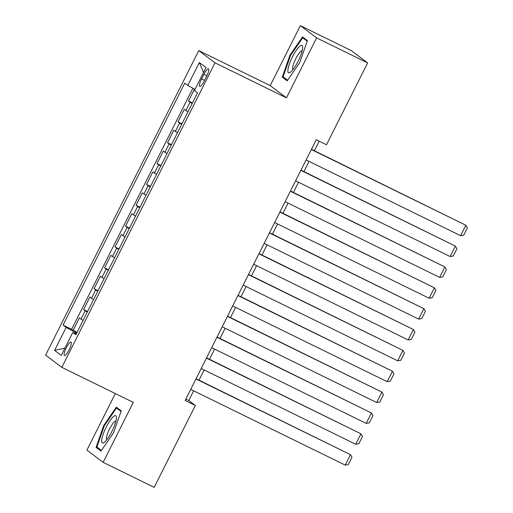 <?xml version="1.0" encoding="UTF-8"?>
<svg xmlns="http://www.w3.org/2000/svg" width="513" height="513" viewBox="0 0 513 513"><rect width="100%" height="100%" fill="white"/><g stroke="black" fill="none" stroke-linecap="round" stroke-linejoin="round"><path stroke-width="0.77" d="M69.133 349.834A7.477 1.731 -63.9 0 0 71.025 342.062A7.477 1.731 -63.9 0 0 66.324 347.718A7.477 1.731 -63.9 0 0 64.439 355.49A7.477 1.731 -63.9 0 0 69.133 349.834M115.329 393.567L86.902 450.093L103.132 462.335L154.176 487.35L195.35 405.488L188.765 400.525L193.651 390.816M198.762 50.595L45.606 355.111L61.842 367.346L214.998 62.83L198.762 50.595L270.216 85.613L286.453 97.855L316.611 37.891L300.374 25.65L270.216 85.613M300.374 25.65L351.411 50.665L367.648 62.907L316.611 37.891M194.485 89.07L188.489 100.997L192.465 102.94M188.002 111.815A9.349 0.404 -153.3 0 1 185.892 110.545L184.289 109.34L177.998 121.85L181.974 123.8M177.511 132.675A9.349 0.404 26.7 0 1 175.401 131.399L173.798 130.193L167.507 142.71L171.483 144.66M167.02 153.534A9.349 0.404 26.7 0 1 164.91 152.258L163.314 151.053L157.016 163.564L160.992 165.513M156.529 174.388A9.349 0.404 26.7 0 1 154.419 173.118L152.823 171.906L146.526 184.424L150.501 186.373M146.038 195.248A9.349 0.404 26.7 0 1 143.935 193.972L142.332 192.766L136.035 205.283L140.011 207.226M135.547 216.101A9.349 0.404 26.7 0 1 133.444 214.832L131.841 213.626L125.544 226.137L129.52 228.086M125.057 236.961A9.349 0.404 26.7 0 1 122.953 235.685L121.35 234.479L115.053 246.997L119.029 248.946M114.566 257.821A9.349 0.404 26.7 0 1 112.462 256.545L110.859 255.339L104.569 267.85L108.538 269.8M104.075 278.674A9.349 0.404 26.7 0 1 101.972 277.405L100.368 276.193L94.078 288.71L98.054 290.659M93.59 299.534A9.349 0.404 26.7 0 1 91.481 298.258L89.878 297.053L83.587 309.57L87.563 311.513M367.648 62.907L326.473 144.769L316.264 139.767L185.142 400.48L195.35 405.488M203.898 74.314L201.59 78.899A7.246 1.674 -63.9 0 0 199.762 86.434A7.246 1.674 -63.9 0 0 204.309 80.951L206.617 76.36A7.246 1.674 -63.9 0 0 208.445 68.832A7.246 1.674 -63.9 0 0 203.898 74.314L206.899 75.783M76.296 333.918L72.795 332.456L75.866 334.771L197.55 92.827L194.478 90.512L206.014 67.569L199.345 62.541L187.809 85.485L184.738 83.17L63.054 325.114L66.126 327.429L76.046 332.757L75.603 333.63M72.795 332.456L61.252 355.4L54.583 350.373L66.126 327.429M192.195 103.472A9.349 0.404 -153.3 0 1 190.086 102.202L188.489 100.997M192.888 88.21L71.628 329.314L77.072 332.373M83.1 320.388A9.349 0.404 26.7 0 1 80.99 319.118L79.387 317.913L73.096 330.423M87.293 312.045A9.349 0.404 -153.3 0 1 85.19 310.775L83.587 309.57M97.784 291.192A9.349 0.404 -153.3 0 1 95.674 289.916L94.078 288.71M108.275 270.332A9.349 0.404 -153.3 0 1 106.165 269.062L104.569 267.85M118.766 249.478A9.349 0.404 -153.3 0 1 116.656 248.202L115.053 246.997M129.257 228.618A9.349 0.404 -153.3 0 1 127.147 227.342L125.544 226.137M139.741 207.759A9.349 0.404 -153.3 0 1 137.638 206.489L136.035 205.283M150.232 186.905A9.349 0.404 -153.3 0 1 148.129 185.629L146.526 184.424M160.723 166.045A9.349 0.404 -153.3 0 1 158.62 164.776L157.016 163.564M171.214 145.192A9.349 0.404 -153.3 0 1 169.11 143.916L167.507 142.71M181.705 124.332A9.349 0.404 -153.3 0 1 179.601 123.056L177.998 121.85M103.132 462.335L133.297 402.372L61.842 367.346M286.453 97.855L214.998 62.83M199.012 380.152L204.142 369.956M209.503 359.299L214.633 349.096M219.994 338.439L225.117 328.243M230.484 317.579L235.608 307.383M240.969 296.726L246.099 286.53M251.46 275.866L256.59 265.67M261.951 255.012L267.081 244.81M272.441 234.152L277.571 223.957M282.932 213.293L288.062 203.097M293.423 192.439L298.553 182.243M303.914 171.579L309.044 161.383M314.405 150.726L319.195 141.197M76.713 333.084L76.046 332.757M185.841 399.088L188.765 400.525M195.049 89.371L187.809 85.485M71.628 329.314L63.054 325.114M203.526 72.519L199.345 62.541M54.583 350.373L64.888 348.167M289.967 55.199L282.285 77.168L287.177 80.855L299.746 62.567L307.422 40.598L302.535 36.91L289.967 55.199L290.544 55.481M100.978 451.068L113.546 432.786L121.222 410.817L116.336 407.13L103.767 425.418L96.085 447.387L100.978 451.068M285.965 78.97L282.285 77.168M99.766 449.189L96.085 447.387M104.344 425.7L103.767 425.418M311.359 149.52L465.855 225.245L311.474 149.289M306.114 159.947L460.61 235.672L465.855 225.245L467.394 227.862L463.726 235.159L460.61 235.672M298.117 61.233A15.191 3.508 -63.9 0 0 302.651 47.286A15.191 3.508 -63.9 0 0 292.41 56.937A15.191 3.508 -63.9 0 0 290.467 72.153A15.191 3.508 -63.9 0 0 298.117 61.233M302.131 50.89A10.401 2.405 -63.9 0 0 295.725 58.796A10.401 2.405 -63.9 0 0 292.994 69.537M287.613 80.214L283.086 76.803L290.525 55.513L302.702 37.795L307.216 41.194M305.568 39.2L302.702 37.795M116.393 418.634A15.191 3.508 -63.9 0 0 116.451 417.505A15.191 3.508 -63.9 0 0 109.474 421.449A15.191 3.508 -63.9 0 0 101.734 439.968A15.191 3.508 -63.9 0 0 104.267 442.366A15.191 3.508 -63.9 0 0 111.725 431.824A15.191 3.508 -63.9 0 0 116.393 418.634M115.932 421.102A10.401 2.405 -63.9 0 0 110.558 427.085A10.401 2.405 -63.9 0 0 106.46 437.788A10.401 2.405 -63.9 0 0 106.794 439.75M101.414 450.433L96.886 447.015L104.325 425.732L116.502 408.015L121.017 411.413M119.369 409.419L116.502 408.015M300.868 170.38L455.364 246.099L300.99 170.149M295.623 180.807L450.119 256.532L455.364 246.099L456.903 248.722L453.235 256.019L450.119 256.532M290.377 191.234L444.88 266.959L290.499 191.003M285.132 201.667L439.635 277.386L444.88 266.959L446.413 269.575L442.745 276.879L439.635 277.386M279.893 212.093L434.389 287.819L280.008 211.863M274.647 222.52L429.144 298.245L434.389 287.819L435.922 290.435L432.254 297.732L429.144 298.245M269.402 232.953L423.898 308.672L269.517 232.716M264.157 243.38L418.653 319.105L423.898 308.672L425.437 311.288L421.763 318.592L418.653 319.105M258.911 253.807L413.407 329.532L259.027 253.576M253.666 264.233L408.162 339.959L413.407 329.532L414.946 332.148L411.272 339.446L408.162 339.959M248.42 274.667L402.917 350.385L248.536 274.436M243.175 285.093L397.671 360.819L402.917 350.385L404.456 353.008L400.781 360.306L397.671 360.819M237.929 295.52L392.426 371.245L238.045 295.289M232.684 305.953L387.18 381.672L392.426 371.245L393.965 373.862L390.29 381.165L387.18 381.672M227.439 316.38L381.935 392.105L227.554 316.149M222.193 326.807L376.689 402.532L381.935 392.105L383.474 394.721L379.8 402.019L376.689 402.532M216.948 337.24L371.444 412.959L217.063 337.003M211.702 347.667L366.199 423.392L371.444 412.959L372.983 415.575L369.315 422.879L366.199 423.392M206.457 358.093L360.953 433.818L206.579 357.862M201.211 368.52L355.708 444.245L360.953 433.818L362.492 436.435L358.824 443.732L355.708 444.245M195.966 378.953L350.469 454.672L196.088 378.722M190.727 389.38L345.223 465.105L350.469 454.672L352.001 457.295L348.333 464.592L345.223 465.105M185.892 110.545L190.086 102.202M80.99 319.118L85.19 310.775M91.481 298.258L95.674 289.916M101.972 277.405L106.165 269.062M112.462 256.545L116.656 248.202M122.953 235.685L127.147 227.342M133.444 214.832L137.638 206.489M143.935 193.972L148.129 185.629M154.419 173.118L158.62 164.776M164.91 152.258L169.11 143.916M175.401 131.399L179.601 123.056M204.597 80.374L201.59 78.899"/></g></svg>
